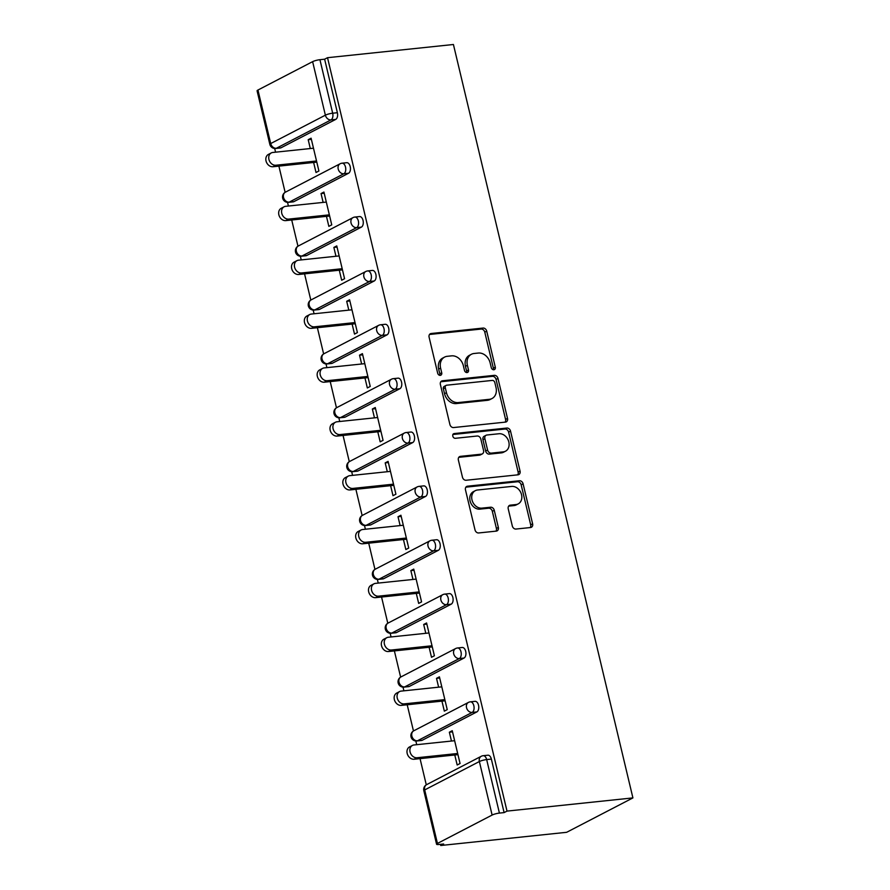 <?xml version="1.0" encoding="UTF-8"?>
<svg xmlns="http://www.w3.org/2000/svg" width="890" height="890" viewBox="0 0 890 890"><rect width="100%" height="100%" fill="white"/><g stroke="black" fill="none" stroke-linecap="round" stroke-linejoin="round"><path stroke-width="1.33" d="M493.85 369.751A2.481 1.98 62.6 0 0 495.296 367.17L486.719 331.158A3.538 2.826 62.6 0 0 483.025 328.065L431.183 333.505A3.538 2.826 62.6 0 0 430.348 333.75A3.538 2.826 62.6 0 0 429.102 337.199L437.68 373.199A2.481 1.98 62.6 0 0 441.718 372.776L440.606 368.126A11.336 9.045 62.6 0 1 444.599 357.09A11.336 9.045 62.6 0 1 447.236 356.311L451.564 355.855A11.336 9.045 62.6 0 1 463.367 365.734L464.469 370.396A2.481 1.98 62.6 0 0 468.507 369.973L467.395 365.312A11.336 9.045 62.6 0 1 471.389 354.287A11.336 9.045 62.6 0 1 474.036 353.497L478.353 353.052A11.336 9.045 62.6 0 1 490.156 362.931L491.269 367.592A2.481 1.98 62.6 0 0 493.85 369.751M493.271 369.717A2.481 1.98 62.6 0 0 493.36 368.171L484.783 332.159A3.538 2.826 62.6 0 0 481.101 329.066L429.525 334.473M439.682 375.335A2.481 1.98 62.6 0 0 439.782 373.789L438.67 369.128L440.606 368.126M466.482 372.521A2.481 1.98 62.6 0 0 466.571 370.974L465.459 366.313L467.395 365.312M512.306 525.957A3.538 2.826 62.6 0 0 516 529.049L530.551 527.525A3.538 2.826 62.6 0 0 531.375 527.28A3.538 2.826 62.6 0 0 532.62 523.832L523.097 483.837A3.538 2.826 62.6 0 0 519.404 480.756L467.55 486.185A3.538 2.826 62.6 0 0 466.727 486.43A3.538 2.826 62.6 0 0 465.481 489.878L475.004 529.873A3.538 2.826 62.6 0 0 478.698 532.954L496.264 531.119A3.538 2.826 62.6 0 0 497.087 530.874A3.538 2.826 62.6 0 0 498.344 527.425L494.262 510.304A3.538 2.826 62.6 0 0 490.579 507.222L481.857 508.134A9.479 7.554 62.6 0 1 472.412 501.237A9.479 7.554 62.6 0 1 475.338 490.657A9.479 7.554 62.6 0 1 477.541 490.001L511.672 486.43A9.479 7.554 62.6 0 1 521.128 493.316A9.479 7.554 62.6 0 1 518.202 503.896A9.479 7.554 62.6 0 1 516 504.552L510.304 505.153A3.538 2.826 62.6 0 0 509.481 505.398A3.538 2.826 62.6 0 0 508.234 508.846L512.306 525.957M507.011 811.102L327.52 57.694L453.422 44.5L632.912 797.907L507.011 811.102L504.107 812.603L491.358 759.092L486.663 759.582L499.412 813.093L504.107 812.603M505.431 422.116A3.538 2.826 62.6 0 0 506.265 421.871A3.538 2.826 62.6 0 0 507.511 418.422L497.977 378.439A3.538 2.826 62.6 0 0 494.295 375.346L442.441 380.786A3.538 2.826 62.6 0 0 441.618 381.031A3.538 2.826 62.6 0 0 440.372 384.469L449.895 424.463A3.538 2.826 62.6 0 0 453.589 427.556L505.431 422.116M510.537 431.138L520.06 471.133A3.538 2.826 62.6 0 1 518.814 474.57A3.538 2.826 62.6 0 1 517.991 474.815L466.138 480.255A3.538 2.826 62.6 0 1 462.455 477.162L458.372 460.052A3.538 2.826 62.6 0 1 459.618 456.603A3.538 2.826 62.6 0 1 460.442 456.359L481.479 454.156A3.538 2.826 62.6 0 0 482.302 453.911A3.538 2.826 62.6 0 0 483.548 450.462L480.845 439.115A3.538 2.826 62.6 0 0 477.151 436.022L455.257 438.314A2.481 1.98 62.6 0 1 454.134 433.575L506.844 428.046A3.538 2.826 62.6 0 1 510.537 431.138L508.602 432.139L518.136 472.134L520.06 471.133M440.461 844.332L440.739 845.5L566.641 832.306L632.912 797.907M312.624 61.655L257.955 90.035L270.705 143.557L325.373 115.177L312.624 61.655A5.418 0.979 -13.4 0 1 319.933 59.697L332.682 113.208L337.377 112.718L324.627 59.196L319.933 59.697M337.377 112.718A5.418 3.115 84 0 1 335.708 119.405L331.013 119.894L276.334 148.274A5.418 4.317 62.6 0 1 270.705 143.557A5.418 0.979 -13.4 0 0 269.837 144.347L257.088 90.836A5.418 0.979 -13.4 0 1 257.955 90.035M426.288 784.835L420.047 758.625M416.72 744.685L415.841 741.003M413.461 730.968L407.208 704.769M403.893 690.818L403.014 687.136M400.622 677.101L394.381 650.902M391.055 636.951L390.176 633.268M387.795 623.245L381.554 597.034M378.228 583.095L377.349 579.401M374.957 569.378L368.716 543.178M365.389 529.227L364.511 525.545M362.13 515.51L355.889 489.311M352.562 475.36L351.684 471.678M349.292 461.654L343.051 435.444M339.724 421.504L338.856 417.811M336.464 407.787L330.223 381.576M326.897 367.637L326.018 363.954M323.626 353.92L317.385 327.72M314.07 313.77L313.191 310.087M310.799 300.052L304.558 273.853M301.232 259.902L300.353 256.22M297.961 246.196L291.72 219.986M288.405 206.046L287.526 202.353M285.134 192.329L278.893 166.13M275.566 152.179L274.687 148.496M437.435 843.442L492.114 815.062L479.365 761.54L424.686 789.931L437.435 843.442A5.418 0.979 166.6 0 0 436.578 844.243A5.418 0.979 166.6 0 0 438.948 844.488L443.643 843.998L440.739 845.5M311.378 139.363L308.196 139.697L311.099 138.195L318.909 170.991L316.017 172.493L313.625 162.481M308.196 139.697L310.299 148.541M483.203 755.699A5.418 5.418 0 0 0 481.268 756.278A5.418 4.317 -117.4 0 0 479.365 761.54A5.418 0.979 166.6 0 1 486.663 759.582A5.418 3.115 -96 0 0 483.203 755.699L487.898 755.21A5.418 3.115 84 0 1 491.358 759.092M327.52 57.694L324.627 59.196M335.708 119.405L281.029 147.785A5.418 3.115 84 0 1 280.361 147.985L275.666 148.474A5.418 3.115 -96 0 0 276.334 148.274L281.029 147.785M476.862 711.911L472.167 712.401A5.418 3.115 84 0 0 473.836 705.714A5.418 3.115 -96 0 0 470.365 701.832L475.06 701.342A5.418 3.115 84 0 1 478.531 705.225A5.418 3.115 84 0 1 476.862 711.911L422.194 740.291A5.418 3.115 84 0 1 421.515 740.491L416.82 740.981A5.418 3.115 -96 0 0 417.488 740.78L422.194 740.291M464.035 658.044L459.34 658.533A5.418 3.115 84 0 0 460.998 651.847A5.418 3.115 -96 0 0 457.538 647.976L462.233 647.475A5.418 3.115 84 0 1 465.693 651.358A5.418 3.115 84 0 1 464.035 658.044L409.356 686.424A5.418 3.115 84 0 1 408.688 686.624L403.993 687.125A5.418 3.115 -96 0 0 404.661 686.913L409.356 686.424M451.197 604.177L446.502 604.666A5.418 3.115 84 0 0 448.171 597.991A5.418 3.115 -96 0 0 444.7 594.108L449.406 593.619A5.418 3.115 84 0 1 452.865 597.49A5.418 3.115 84 0 1 451.197 604.177L396.528 632.556A5.418 3.115 84 0 1 395.85 632.768L391.155 633.257A5.418 3.115 -96 0 0 391.834 633.057L396.528 632.556M438.37 550.309L433.675 550.81A5.418 3.115 84 0 0 435.332 544.124A5.418 3.115 -96 0 0 431.873 540.241L436.567 539.752A5.418 3.115 84 0 1 440.027 543.634A5.418 3.115 84 0 1 438.37 550.309L383.69 578.7A5.418 3.115 84 0 1 383.023 578.901L378.328 579.39A5.418 3.115 -96 0 0 378.995 579.19L383.69 578.7M425.531 496.453L420.837 496.943A5.418 3.115 84 0 0 422.505 490.257A5.418 3.115 -96 0 0 419.045 486.385L423.74 485.884A5.418 3.115 84 0 1 427.2 489.767A5.418 3.115 84 0 1 425.531 496.453L370.863 524.833A5.418 3.115 84 0 1 370.184 525.033L365.49 525.523A5.418 3.115 -96 0 0 366.168 525.322L370.863 524.833M412.704 442.586L408.009 443.075A5.418 3.115 84 0 0 409.667 436.389A5.418 3.115 -96 0 0 406.207 432.518L410.902 432.028A5.418 3.115 84 0 1 414.362 435.9A5.418 3.115 84 0 1 412.704 442.586L358.025 470.966A5.418 3.115 84 0 1 357.357 471.177L352.663 471.667A5.418 3.115 -96 0 0 353.33 471.455L358.025 470.966M399.866 388.719L395.171 389.219A5.418 3.115 84 0 0 396.84 382.533A5.418 3.115 -96 0 0 393.38 378.651L398.075 378.161A5.418 3.115 84 0 1 401.535 382.044A5.418 3.115 84 0 1 399.866 388.719L345.198 417.099A5.418 3.115 84 0 1 344.53 417.31L339.824 417.799A5.418 3.115 -96 0 0 340.503 417.599L345.198 417.099M387.039 334.863L382.344 335.352A5.418 3.115 84 0 0 384.002 328.666A5.418 3.115 -96 0 0 380.542 324.783L385.236 324.294A5.418 3.115 84 0 1 388.696 328.176A5.418 3.115 84 0 1 387.039 334.863L332.359 363.242A5.418 3.115 84 0 1 331.692 363.443L326.997 363.932A5.418 3.115 -96 0 0 327.665 363.732L332.359 363.242M374.201 280.995L369.506 281.485A5.418 3.115 84 0 0 371.175 274.799A5.418 3.115 -96 0 0 367.715 270.927L372.409 270.427A5.418 3.115 84 0 1 375.869 274.309A5.418 3.115 84 0 1 374.201 280.995L319.532 309.375A5.418 3.115 84 0 1 318.865 309.575L314.17 310.076A5.418 3.115 -96 0 0 314.838 309.865L319.532 309.375M361.373 227.128L356.679 227.618A5.418 3.115 84 0 0 358.336 220.942A5.418 3.115 -96 0 0 354.876 217.06L359.571 216.57A5.418 3.115 84 0 1 363.042 220.442A5.418 3.115 84 0 1 361.373 227.128L306.694 255.508A5.418 3.115 84 0 1 306.026 255.719L301.332 256.209A5.418 3.115 -96 0 0 301.999 256.009L306.694 255.508M348.546 173.261L343.84 173.761A5.418 3.115 84 0 0 345.509 167.075A5.418 3.115 -96 0 0 342.049 163.193L346.744 162.703A5.418 3.115 84 0 1 350.204 166.586A5.418 3.115 84 0 1 348.546 173.261L293.867 201.652A5.418 3.115 84 0 1 293.199 201.852L288.505 202.341A5.418 3.115 -96 0 0 289.172 202.141L293.867 201.652M326.463 216.348L328.844 226.36L331.748 224.859L323.927 192.051L321.034 193.564L323.137 202.397M339.29 270.215L341.671 280.228L344.575 278.726L336.765 245.918L333.861 247.42L335.964 256.264M352.128 324.082L354.509 334.095L357.402 332.582L349.592 299.785L346.7 301.287L348.802 310.132M364.956 377.939L367.336 387.951L370.24 386.449L362.419 353.653L359.527 355.155L361.629 363.999M377.783 431.806L380.175 441.818L383.067 440.316L375.257 407.509L372.354 409.022L374.468 417.855M390.621 485.673L393.002 495.686L395.905 494.184L388.084 461.376L385.192 462.878L387.295 471.722M403.448 539.529L405.84 549.542L408.733 548.04L400.923 515.243L398.019 516.745L400.133 525.59M416.286 593.396L418.667 603.409L421.571 601.907L413.75 569.099L410.857 570.612L412.96 579.446M429.114 647.264L431.505 657.276L434.398 655.774L426.588 622.967L423.685 624.469L425.798 633.313M441.952 701.131L444.332 711.143L447.236 709.63L439.415 676.834L436.523 678.336L438.625 687.18M454.779 754.987L457.171 765L460.063 763.498L452.253 730.701L449.35 732.203L451.464 741.047M499.412 813.093A5.418 0.979 166.6 0 0 492.114 815.062M321.034 193.564L324.205 193.23M333.861 247.42L337.043 247.086M346.7 301.287L349.87 300.954M359.527 355.155L362.708 354.821M372.354 409.022L375.536 408.688M385.192 462.878L388.363 462.544M398.019 516.745L401.201 516.411M410.857 570.612L414.028 570.279M423.685 624.469L426.866 624.135M436.523 678.336L439.693 678.002M449.35 732.203L452.532 731.869M471.389 354.287L469.464 355.288A11.336 9.045 62.6 0 0 465.459 366.313M444.599 357.09L442.675 358.103A11.336 9.045 62.6 0 0 438.67 369.128M505.153 422.149A3.538 2.826 62.6 0 0 505.576 419.435L496.053 379.44A3.538 2.826 62.6 0 0 492.359 376.348L440.784 381.754M494.84 382.589A2.481 1.98 62.6 0 0 492.259 380.419L446.736 385.192A2.481 1.98 62.6 0 0 445.289 387.773L446.457 392.69A11.336 9.045 62.6 0 0 458.261 402.569L489.378 399.31A11.336 9.045 62.6 0 0 492.014 398.531A11.336 9.045 62.6 0 0 496.008 387.495L494.84 382.589M446.168 385.37L444.232 386.371A2.481 1.98 62.6 0 0 443.353 388.785L445.289 387.773M492.014 398.531L490.079 399.532A11.336 9.045 62.6 0 1 487.442 400.311L456.325 403.57A11.336 9.045 62.6 0 1 444.533 393.692L443.353 388.785M517.713 474.848A3.538 2.826 62.6 0 0 518.136 472.134M458.795 457.338L479.543 455.157A3.538 2.826 62.6 0 0 480.366 454.912L482.302 453.911M452.821 434.509L504.919 429.047L506.844 428.046M503.295 451.864A9.479 7.554 62.6 0 0 505.498 451.208A9.479 7.554 62.6 0 0 508.424 440.639A9.479 7.554 62.6 0 0 498.978 433.742L486.952 434.999A3.538 2.826 62.6 0 0 486.129 435.243A3.538 2.826 62.6 0 0 484.872 438.692L487.587 450.04A3.538 2.826 62.6 0 0 491.269 453.132L503.295 451.864L501.37 452.877A9.479 7.554 62.6 0 0 503.573 452.22L505.498 451.208M486.129 435.243L484.193 436.245A3.538 2.826 62.6 0 0 482.947 439.693L484.872 438.692M501.37 452.877L489.333 454.134A3.538 2.826 62.6 0 1 485.651 451.041L482.947 439.693M508.602 432.139A3.538 2.826 62.6 0 0 504.919 429.047M518.202 503.896L516.267 504.908A9.479 7.554 62.6 0 1 514.064 505.565L508.657 506.121M475.338 490.657L473.402 491.658A9.479 7.554 62.6 0 0 470.476 502.238A9.479 7.554 62.6 0 0 479.933 509.136L481.857 508.134M495.986 531.141A3.538 2.826 62.6 0 0 496.409 528.426L492.326 511.316A3.538 2.826 62.6 0 0 488.643 508.223L479.933 509.136M530.273 527.548A3.538 2.826 62.6 0 0 530.685 524.833L521.162 484.839A3.538 2.826 62.6 0 0 517.468 481.757L465.893 487.164M275.878 165.24L272.974 166.742A6.675 5.329 -117.4 0 1 266.321 161.891A6.675 5.329 -117.4 0 1 268.38 154.437L271.283 152.924A6.675 5.329 62.6 0 0 269.214 160.378A6.675 5.329 62.6 0 0 275.878 165.24L316.529 160.979M313.48 148.207L272.829 152.468A6.675 5.329 62.6 0 0 271.283 152.924M272.974 166.742L316.807 162.147M288.705 219.107L285.812 220.609A6.675 5.329 -117.4 0 1 279.149 215.747A6.675 5.329 -117.4 0 1 281.218 208.293L284.11 206.792A6.675 5.329 62.6 0 0 282.052 214.245A6.675 5.329 62.6 0 0 288.705 219.107L329.356 214.846M326.319 202.075L285.668 206.324A6.675 5.329 62.6 0 0 284.11 206.792M285.812 220.609L329.634 216.014M301.543 272.974L298.639 274.476A6.675 5.329 -117.4 0 1 291.987 269.614A6.675 5.329 -117.4 0 1 294.045 262.161L296.949 260.659A6.675 5.329 62.6 0 0 294.879 268.113A6.675 5.329 62.6 0 0 301.543 272.974L342.194 268.713M339.146 255.931L298.495 260.192A6.675 5.329 62.6 0 0 296.949 260.659M298.639 274.476L342.472 269.881M314.37 326.83L311.478 328.332A6.675 5.329 -117.4 0 1 304.814 323.482A6.675 5.329 -117.4 0 1 306.883 316.028L309.776 314.515A6.675 5.329 62.6 0 0 307.718 321.969A6.675 5.329 62.6 0 0 314.37 326.83L355.021 322.569M351.973 309.798L311.333 314.059A6.675 5.329 62.6 0 0 309.776 314.515M311.478 328.332L355.299 323.749M327.209 380.697L324.305 382.199A6.675 5.329 -117.4 0 1 317.652 377.338A6.675 5.329 -117.4 0 1 319.71 369.884L322.614 368.382A6.675 5.329 62.6 0 0 320.545 375.836A6.675 5.329 62.6 0 0 327.209 380.697L367.848 376.437M364.811 363.665L324.16 367.926A6.675 5.329 62.6 0 0 322.614 368.382M324.305 382.199L368.137 377.605M340.036 434.565L337.143 436.067A6.675 5.329 -117.4 0 1 330.479 431.205A6.675 5.329 -117.4 0 1 332.537 423.751L335.441 422.249A6.675 5.329 62.6 0 0 333.383 429.703A6.675 5.329 62.6 0 0 340.036 434.565L380.686 430.304M377.638 417.521L336.999 421.782A6.675 5.329 62.6 0 0 335.441 422.249M337.143 436.067L380.964 431.472M352.874 488.421L349.97 489.934A6.675 5.329 -117.4 0 1 343.318 485.072A6.675 5.329 -117.4 0 1 345.376 477.618L348.268 476.117A6.675 5.329 62.6 0 0 346.21 483.57A6.675 5.329 62.6 0 0 352.874 488.421L393.514 484.16M390.476 471.389L349.826 475.649A6.675 5.329 62.6 0 0 348.268 476.117M349.97 489.934L393.792 485.339M365.701 542.288L362.809 543.79A6.675 5.329 -117.4 0 1 356.145 538.94A6.675 5.329 -117.4 0 1 358.203 531.486L361.106 529.973A6.675 5.329 62.6 0 0 359.048 537.427A6.675 5.329 62.6 0 0 365.701 542.288L406.352 538.027M403.303 525.256L362.664 529.517A6.675 5.329 62.6 0 0 361.106 529.973M362.809 543.79L406.63 539.195M378.539 596.155L375.636 597.657A6.675 5.329 -117.4 0 1 368.983 592.796A6.675 5.329 -117.4 0 1 371.041 585.342L373.934 583.84A6.675 5.329 62.6 0 0 371.875 591.294A6.675 5.329 62.6 0 0 378.539 596.155L419.179 591.894M416.142 579.123L375.491 583.373A6.675 5.329 62.6 0 0 373.934 583.84M375.636 597.657L419.457 593.063M391.366 650.023L388.474 651.524A6.675 5.329 -117.4 0 1 381.81 646.663A6.675 5.329 -117.4 0 1 383.868 639.209L386.772 637.707A6.675 5.329 62.6 0 0 384.714 645.161A6.675 5.329 62.6 0 0 391.366 650.023L432.017 645.762M428.969 632.979L388.318 637.24A6.675 5.329 62.6 0 0 386.772 637.707M388.474 651.524L432.295 646.93M404.205 703.879L401.301 705.381A6.675 5.329 -117.4 0 1 394.648 700.53A6.675 5.329 -117.4 0 1 396.706 693.076L399.599 691.563A6.675 5.329 62.6 0 0 397.541 699.017A6.675 5.329 62.6 0 0 404.205 703.879L444.844 699.618M441.807 686.846L401.156 691.107A6.675 5.329 62.6 0 0 399.599 691.563M401.301 705.381L445.122 700.797M417.032 757.746L414.128 759.248A6.675 5.329 -117.4 0 1 407.475 754.386A6.675 5.329 -117.4 0 1 409.534 746.933L412.437 745.431A6.675 5.329 62.6 0 0 410.368 752.884A6.675 5.329 62.6 0 0 417.032 757.746L457.683 753.485M454.634 740.714L413.984 744.975A6.675 5.329 62.6 0 0 412.437 745.431M414.128 759.248L457.961 754.653M493.36 368.171L495.296 367.17M439.782 373.789L441.718 372.776M466.571 370.974L468.507 369.973M325.373 115.177A5.418 0.979 -13.4 0 1 332.682 113.208A5.418 3.115 84 0 1 331.013 119.894A5.418 4.317 62.6 0 1 325.373 115.177M481.268 756.278L426.599 784.657A5.418 4.317 -117.4 0 0 424.686 789.931A5.418 0.979 166.6 0 0 423.829 790.721L436.578 844.243M285.445 192.151A5.418 4.317 -117.4 0 0 283.532 197.424A5.418 4.317 62.6 0 0 289.172 202.141L343.84 173.761A5.418 4.317 62.6 0 1 338.211 169.044A5.418 4.317 -117.4 0 1 340.114 163.771L285.445 192.151A5.418 5.418 0 0 0 288.505 202.341M354.876 217.06A5.418 5.418 0 0 0 352.952 217.638A5.418 4.317 -117.4 0 0 351.038 222.901A5.418 4.317 62.6 0 0 356.679 227.618L301.999 256.009A5.418 4.317 62.6 0 1 296.37 251.28A5.418 4.317 -117.4 0 1 298.272 246.018A5.418 5.418 0 0 0 301.332 256.209M367.715 270.927A5.418 5.418 0 0 0 365.779 271.506A5.418 4.317 -117.4 0 0 363.877 276.768A5.418 4.317 62.6 0 0 369.506 281.485L314.838 309.865A5.418 4.317 62.6 0 1 309.197 305.148A5.418 4.317 -117.4 0 1 311.111 299.886A5.418 5.418 0 0 0 314.17 310.076M380.542 324.783A5.418 5.418 0 0 0 378.617 325.362A5.418 4.317 -117.4 0 0 376.704 330.635A5.418 4.317 62.6 0 0 382.344 335.352L327.665 363.732A5.418 4.317 62.6 0 1 322.035 359.015A5.418 4.317 -117.4 0 1 323.938 353.753A5.418 5.418 0 0 0 326.997 363.932M393.38 378.651A5.418 5.418 0 0 0 391.444 379.229A5.418 4.317 -117.4 0 0 389.542 384.491A5.418 4.317 62.6 0 0 395.171 389.219L340.503 417.599A5.418 4.317 62.6 0 1 334.863 412.882A5.418 4.317 -117.4 0 1 336.776 407.609A5.418 5.418 0 0 0 339.824 417.799M406.207 432.518A5.418 5.418 0 0 0 404.282 433.096A5.418 4.317 -117.4 0 0 402.369 438.358A5.418 4.317 62.6 0 0 408.009 443.075L353.33 471.455A5.418 4.317 62.6 0 1 347.701 466.738A5.418 4.317 -117.4 0 1 349.603 461.476A5.418 5.418 0 0 0 352.663 471.667M419.045 486.385A5.418 5.418 0 0 0 417.11 486.964A5.418 4.317 -117.4 0 0 415.207 492.226A5.418 4.317 62.6 0 0 420.837 496.943L366.168 525.322A5.418 4.317 62.6 0 1 360.528 520.606A5.418 4.317 -117.4 0 1 362.441 515.343A5.418 5.418 0 0 0 365.49 525.523M431.873 540.241A5.418 5.418 0 0 0 429.948 540.82A5.418 4.317 -117.4 0 0 428.034 546.093A5.418 4.317 62.6 0 0 433.675 550.81L378.995 579.19A5.418 4.317 62.6 0 1 373.355 574.473A5.418 4.317 -117.4 0 1 375.269 569.2A5.418 5.418 0 0 0 378.328 579.39M444.7 594.108A5.418 5.418 0 0 0 442.775 594.687A5.418 4.317 -117.4 0 0 440.873 599.949A5.418 4.317 62.6 0 0 446.502 604.666L391.834 633.057A5.418 4.317 62.6 0 1 386.193 628.329A5.418 4.317 -117.4 0 1 388.096 623.067A5.418 5.418 0 0 0 391.155 633.257M457.538 647.976A5.418 5.418 0 0 0 455.613 648.554A5.418 4.317 -117.4 0 0 453.7 653.816A5.418 4.317 62.6 0 0 459.34 658.533L404.661 686.913A5.418 4.317 62.6 0 1 399.02 682.196A5.418 4.317 -117.4 0 1 400.934 676.934A5.418 5.418 0 0 0 403.993 687.125M470.365 701.832A5.418 5.418 0 0 0 468.44 702.41A5.418 4.317 -117.4 0 0 466.527 707.683A5.418 4.317 62.6 0 0 472.167 712.401L417.488 740.78A5.418 4.317 62.6 0 1 411.859 736.063A5.418 4.317 -117.4 0 1 413.761 730.801A5.418 5.418 0 0 0 416.82 740.981M429.681 334.284L431.183 333.505M481.101 329.066L483.025 328.065M484.783 332.159L486.719 331.158M440.939 381.565L442.441 380.786M492.359 376.348L494.295 375.346M496.053 379.44L497.977 378.439M505.576 419.435L507.511 418.422M444.533 393.692L446.457 392.69M456.325 403.57L458.261 402.569M487.442 400.311L489.378 399.31M458.951 457.137L460.442 456.359M479.543 455.157L481.479 454.156M453.077 434.12L454.134 433.575M485.651 451.041L487.587 450.04M489.333 454.134L491.269 453.132M508.802 505.932L510.304 505.153M514.064 505.565L516 504.552M488.643 508.223L490.579 507.222M492.326 511.316L494.262 510.304M496.409 528.426L498.344 527.425M466.049 486.964L467.55 486.185M517.468 481.757L519.404 480.756M521.162 484.839L523.097 483.837M530.685 524.833L532.62 523.832M269.837 144.347A5.418 5.418 0 0 0 275.666 148.474M342.049 163.193A5.418 5.418 0 0 0 340.114 163.771M352.952 217.638L298.272 246.018M365.779 271.506L311.111 299.886M378.617 325.362L323.938 353.753M391.444 379.229L336.776 407.609M404.282 433.096L349.603 461.476M417.11 486.964L362.441 515.343M429.948 540.82L375.269 569.2M442.775 594.687L388.096 623.067M455.613 648.554L400.934 676.934M468.44 702.41L413.761 730.801M426.599 784.657A5.418 5.418 0 0 0 423.829 790.721"/></g></svg>

